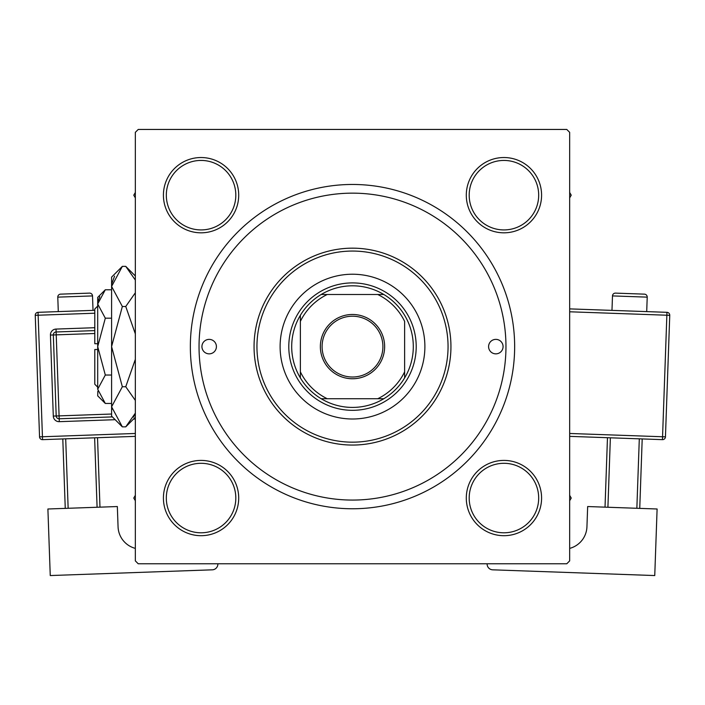 <?xml version="1.0" encoding="UTF-8"?>
<svg xmlns="http://www.w3.org/2000/svg" width="705" height="705" viewBox="0 0 705 705"><rect width="100%" height="100%" fill="white"/><g stroke="black" fill="none" stroke-linecap="round" stroke-linejoin="round"><path stroke-width="1.06" d="M163.419 498.047A37.638 37.638 0 0 1 201.066 460.409A37.638 37.638 0 0 1 238.704 498.047A37.638 37.638 0 0 1 201.066 535.694A37.638 37.638 0 0 1 163.419 498.047M235.814 498.047A34.748 34.748 0 0 0 201.066 463.3A34.748 34.748 0 0 0 166.318 498.047A34.748 34.748 0 0 0 201.066 532.795A34.748 34.748 0 0 0 235.814 498.047M163.419 195.179A37.638 37.638 0 0 1 201.066 157.532A37.638 37.638 0 0 1 238.704 195.179A37.638 37.638 0 0 1 201.066 232.817A37.638 37.638 0 0 1 163.419 195.179M235.814 195.179A34.748 34.748 0 0 0 201.066 160.432A34.748 34.748 0 0 0 166.318 195.179A34.748 34.748 0 0 0 201.066 229.927A34.748 34.748 0 0 0 235.814 195.179M466.296 195.179A37.638 37.638 0 0 1 503.934 157.532A37.638 37.638 0 0 1 541.581 195.179A37.638 37.638 0 0 1 503.934 232.817A37.638 37.638 0 0 1 466.296 195.179M538.682 195.179A34.748 34.748 0 0 0 503.934 160.432A34.748 34.748 0 0 0 469.186 195.179A34.748 34.748 0 0 0 503.934 229.927A34.748 34.748 0 0 0 538.682 195.179M466.296 498.047A37.638 37.638 0 0 1 503.934 460.409A37.638 37.638 0 0 1 541.581 498.047A37.638 37.638 0 0 1 503.934 535.694A37.638 37.638 0 0 1 466.296 498.047M538.682 498.047A34.748 34.748 0 0 0 503.934 463.3A34.748 34.748 0 0 0 469.186 498.047A34.748 34.748 0 0 0 503.934 532.795A34.748 34.748 0 0 0 538.682 498.047M190.35 346.613A162.15 162.15 0 0 1 352.5 184.463A162.15 162.15 0 0 1 514.65 346.613A162.15 162.15 0 0 1 352.5 508.763A162.15 162.15 0 0 1 190.35 346.613M566.767 129.447L138.233 129.447L135.334 132.346L135.334 560.88L138.233 563.78L566.767 563.78L569.666 560.88L569.666 132.346L566.767 129.447M503.07 346.613A7.235 7.235 0 0 0 495.826 339.378A7.235 7.235 0 0 0 488.591 346.613A7.235 7.235 0 0 0 495.826 353.848A7.235 7.235 0 0 0 503.07 346.613M216.409 346.613A7.235 7.235 0 0 0 209.174 339.378A7.235 7.235 0 0 0 201.93 346.613A7.235 7.235 0 0 0 209.174 353.848A7.235 7.235 0 0 0 216.409 346.613M424.886 346.613A72.386 72.386 0 0 0 352.5 274.227A72.386 72.386 0 0 0 280.114 346.613A72.386 72.386 0 0 0 352.5 418.999A72.386 72.386 0 0 0 424.886 346.613M256.946 346.613A95.554 95.554 0 0 0 352.5 442.167A95.554 95.554 0 0 0 448.054 346.613A95.554 95.554 0 0 0 352.5 251.059A95.554 95.554 0 0 0 256.946 346.613M450.944 346.613A98.444 98.444 0 0 1 352.5 445.058A98.444 98.444 0 0 1 254.056 346.613A98.444 98.444 0 0 1 352.5 248.169A98.444 98.444 0 0 1 450.944 346.613M199.039 346.613A153.461 153.461 0 0 0 352.5 500.074A153.461 153.461 0 0 0 505.961 346.613A153.461 153.461 0 0 0 352.5 193.152A153.461 153.461 0 0 0 199.039 346.613M569.666 500.762L571.226 498.047L569.666 495.342M135.334 495.342L133.774 498.047L135.334 500.762M569.666 197.885L571.226 195.179L569.666 192.474M135.334 192.474L133.774 195.179L135.334 197.885M352.5 314.474A32.139 32.139 0 0 1 384.639 346.613A32.139 32.139 0 0 1 352.5 378.752A32.139 32.139 0 0 1 320.361 346.613A32.139 32.139 0 0 1 352.5 314.474M352.5 377.016A30.403 30.403 0 0 0 382.903 346.613A30.403 30.403 0 0 0 352.5 316.21A30.403 30.403 0 0 0 322.097 346.613A30.403 30.403 0 0 0 352.5 377.016M352.5 285.807A60.806 60.806 0 0 0 321.18 294.496L327.261 294.496L321.18 294.496A60.806 60.806 0 0 0 300.383 377.933L300.383 371.852L300.383 377.933A60.806 60.806 0 0 0 383.82 398.73L377.739 398.73L383.82 398.73A60.806 60.806 0 0 0 404.617 377.933L404.617 321.374A57.907 57.907 0 0 0 377.739 294.496L327.261 294.496A57.907 57.907 0 0 0 300.383 321.374L300.383 371.852A57.907 57.907 0 0 0 327.261 398.73L377.739 398.73A57.907 57.907 0 0 0 404.617 371.852L404.617 377.933A60.806 60.806 0 0 0 383.82 294.496L377.739 294.496L383.82 294.496A60.806 60.806 0 0 0 352.5 285.807M352.5 410.319A63.706 63.706 0 0 1 288.794 346.613A63.706 63.706 0 0 1 352.5 282.908A63.706 63.706 0 0 1 416.206 346.613A63.706 63.706 0 0 1 352.5 410.319M321.18 398.73L327.261 398.73L321.18 398.73M300.383 315.294L300.383 321.374L300.383 315.294M93.025 310.385L92.514 295.915A2.899 2.899 0 0 0 89.517 293.121L60.577 294.144A2.899 2.899 0 0 0 57.784 297.14L58.295 311.61M135.334 548.384A23.168 23.168 0 0 1 118.061 526.794L117.338 506.542L47.896 508.992L50.249 575.553L212.293 569.825A5.79 5.79 0 0 0 217.88 563.833L217.871 563.78M65.257 508.384L62.798 438.933M65.697 438.827L68.147 508.279M97.087 507.256L94.629 437.805M97.528 437.708L99.978 507.151M135.334 436.369L42.547 439.647A2.899 2.899 0 0 1 39.55 436.853L35.25 315.32A2.899 2.899 0 0 1 38.044 312.324L94.796 310.315M112.386 416.902L59.194 418.779A2.899 2.899 0 0 1 56.197 415.985L53.324 334.963A2.899 2.899 0 0 1 56.118 331.967L94.796 330.601M647.216 297.14L612.486 295.915A2.899 2.899 0 0 1 615.483 293.121L644.423 294.144A2.899 2.899 0 0 1 647.216 297.14L646.705 311.61M612.486 295.915L611.975 310.385M569.666 548.384A23.168 23.168 0 0 0 586.939 526.794L587.662 506.542L657.104 508.992L654.751 575.553L492.707 569.825A5.79 5.79 0 0 1 487.12 563.833L487.129 563.78M610.371 437.805L607.913 507.256M636.853 508.279L639.303 438.827M642.202 438.933L639.743 508.384M605.022 507.151L607.472 437.708M569.666 308.887L666.956 312.324A2.899 2.899 0 0 1 669.75 315.32L665.449 436.853L662.559 436.756L666.86 315.223L569.666 311.786M569.666 433.469L662.559 436.756L662.453 439.647A2.899 2.899 0 0 0 665.449 436.853A2.899 2.899 0 0 1 662.453 439.647L569.666 436.369M97.695 387.151L94.796 384.251L94.796 349.513L97.695 349.513M97.854 391.204L97.695 395.84L105.309 403.454L97.695 389.239L105.309 375.034L97.695 346.613L105.309 318.193L97.695 303.987L105.309 289.773L111.593 289.773M105.309 318.193L111.593 318.193M99.793 296.717L97.854 302.022L99.793 296.726M105.309 403.454L111.593 403.454M105.309 375.034L111.593 375.034M133.501 417.104L135.334 413.165L125.746 426.86L122.344 426.86L111.593 416.109L111.593 277.118L122.344 266.367L125.746 266.367L135.334 280.061M122.344 426.86L111.593 406.794L122.344 386.737L111.593 346.613L122.344 306.49L111.593 286.433L122.344 266.367M122.344 306.49L125.746 306.49L135.334 333.879M135.334 292.795L125.746 306.49M114.589 276.122L111.813 283.657M111.593 406.794L111.813 409.57M122.344 386.737L125.746 386.737L135.334 400.422M135.334 359.356L125.746 386.737M97.695 389.239L97.695 297.387L105.309 289.773M97.695 343.714L94.796 343.714L94.796 308.975L97.695 306.076M92.514 295.915L57.784 297.14M94.796 313.214L38.141 315.223L42.441 436.756L135.334 433.469M135.334 418.981L133.553 419.043M115.179 419.695L59.291 421.669L59.088 415.888L111.593 414.029M94.796 333.5L56.224 334.857L56.021 329.076A5.79 5.79 0 0 0 50.434 335.069L53.298 416.091A5.79 5.79 0 0 0 59.291 421.669M56.021 329.076L94.796 327.702M50.434 335.069L56.224 334.857L59.088 415.888L53.298 416.091M35.25 315.32L38.141 315.223L38.044 312.324M42.547 439.647L42.441 436.756L39.55 436.853M666.956 312.324L666.86 315.223L669.75 315.32A2.899 2.899 0 0 0 666.956 312.324M135.334 417.263L125.746 426.86M135.334 275.963L125.746 266.367"/></g></svg>
